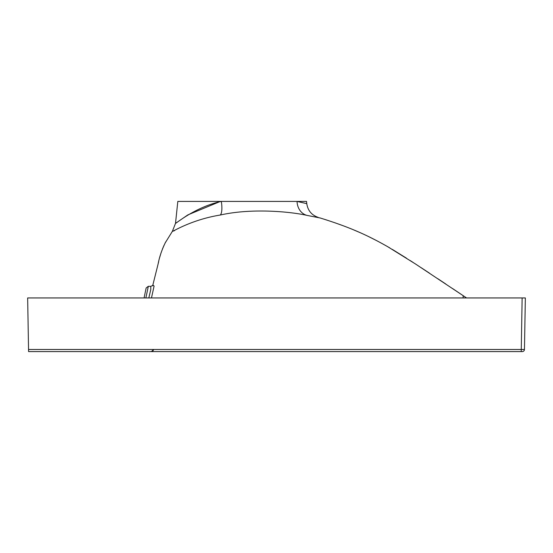 <?xml version="1.0" encoding="UTF-8"?>
<svg xmlns="http://www.w3.org/2000/svg" width="553" height="553" viewBox="0 0 553 553"><rect width="100%" height="100%" fill="white"/><g stroke="black" fill="none" stroke-linecap="round" stroke-linejoin="round"><path stroke-width="0.83" d="M153.133 285.376L154.1 286.005L151.474 297.949M463.138 295.758L463.138 297.949L463.138 295.648L415.255 263.829L387.708 246.7C366.833 234.845 349.13 226.965 320.215 217.993L306.991 215.387C290.366 211.619 251.567 207.956 220.267 215.034C191.442 219.693 172.584 231.811 172.349 231.389L165.147 242.974M174.624 230.608L172.349 231.389L175.508 223.364C175.605 223.917 195.154 207.022 221.318 201.416L297.044 201.416L306.77 203.642C307.821 210.541 311.629 215.124 318.203 217.384M151.398 351.584L519.986 351.584M522.309 351.584L28.583 351.584L28.549 349.475L524.451 349.475A2.143 2.143 0 0 1 522.309 351.584M521.23 351.584L522.136 297.949L27.65 297.949L28.549 349.475M466.538 297.949L475.435 297.949M522.136 297.949L525.35 297.949L524.451 349.475L525.35 297.949M306.991 215.387A16.092 13.549 101.1 0 1 297.044 201.416L306.77 203.642L306.535 201.416L297.044 201.416M218.58 202.17L187.833 214.91L175.508 223.364L177.817 201.416L221.318 201.416A16.092 4.79 -102 0 1 220.267 215.034M144.07 297.949L146.151 287.995L148.322 286.295L145.881 297.949M148.819 297.949L150.789 289.482L150.796 286.371L148.322 286.295M152.656 285.811L158.123 263.933C159.458 256.751 161.981 249.41 165.693 241.917M466.552 297.949L463.138 295.648M164.013 245.338L162.458 248.988M161.082 252.749L159.72 257.311M158.683 261.583L158.241 263.435M464.216 296.373L452.575 288.548M445.718 283.959L438.031 278.836M429.612 273.251L421.186 267.707M413.181 262.488L410.25 260.594M406.503 258.189L392.354 249.417M389.782 247.896L385.635 245.518M377.208 240.921L368.906 236.732M360.335 232.744L353.381 229.765M343.033 225.7L335.146 222.852M326.609 219.99L319.855 217.882M153.451 349.8L151.335 351.584M153.409 349.994L152.87 350.941M153.243 285.217L150.796 286.371"/></g></svg>
